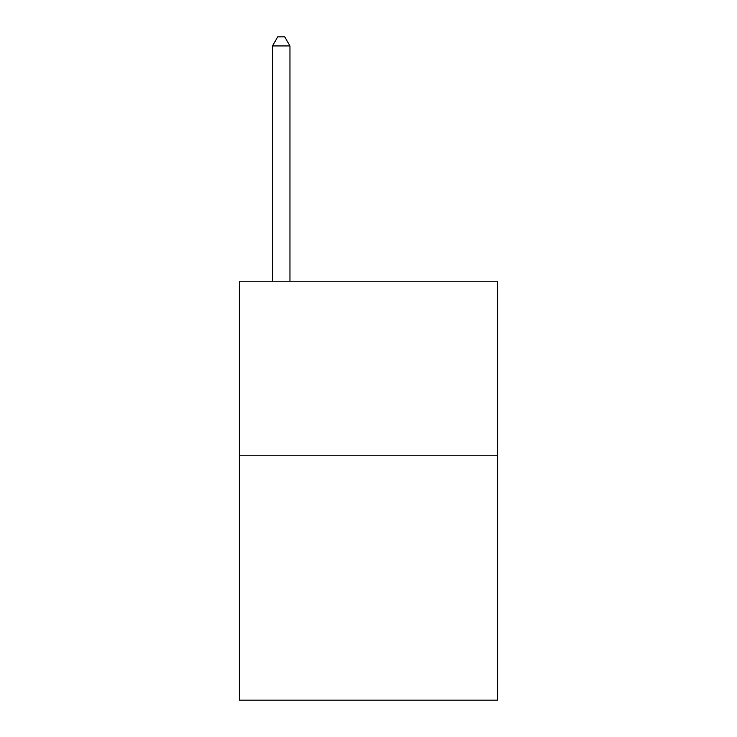 <?xml version="1.0" encoding="UTF-8"?>
<svg xmlns="http://www.w3.org/2000/svg" width="737" height="737" viewBox="0 0 737 737"><rect width="100%" height="100%" fill="white"/><g stroke="black" fill="none" stroke-linecap="round" stroke-linejoin="round"><path stroke-width="1.11" d="M497.668 455.779L497.668 700.15L239.332 700.15L239.332 281.221L497.668 281.221L497.668 455.779L239.332 455.779M289.954 281.221L289.954 45.924L272.497 45.924L272.497 281.221M272.497 45.924L277.729 36.85L284.712 36.85L289.954 45.924"/></g></svg>
